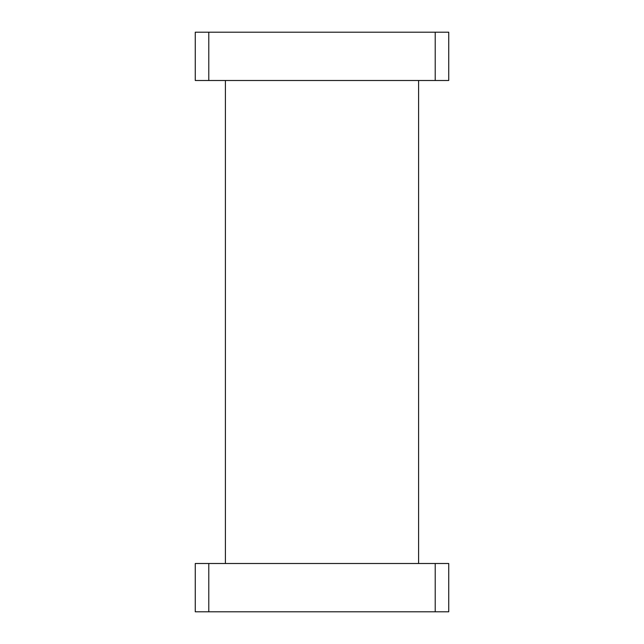 <?xml version="1.0" encoding="UTF-8"?>
<svg xmlns="http://www.w3.org/2000/svg" width="644" height="644" viewBox="0 0 644 644"><rect width="100%" height="100%" fill="white"/><g stroke="black" fill="none" stroke-linecap="round" stroke-linejoin="round"><path stroke-width="0.97" d="M225.4 80.5L225.4 563.5M418.6 80.5L418.6 563.5M195.261 80.5L195.261 32.2L208.785 32.2L208.785 80.5L195.261 80.5M435.215 80.5L435.215 32.2L448.739 32.2L448.739 80.5L208.785 80.5M435.215 32.2L208.785 32.2M195.261 563.5L208.785 563.5L208.785 611.8L195.261 611.8L195.261 563.5M435.215 563.5L448.739 563.5L448.739 611.8L435.215 611.8L435.215 563.5L208.785 563.5M435.215 611.8L208.785 611.8"/></g></svg>
